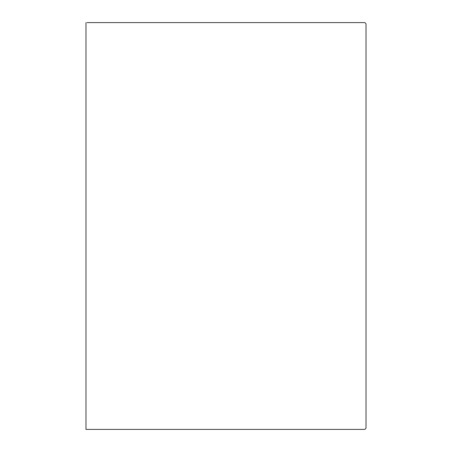 <?xml version="1.0" encoding="UTF-8"?>
<svg xmlns="http://www.w3.org/2000/svg" width="452" height="452" viewBox="0 0 452 452"><rect width="100%" height="100%" fill="white"/><g stroke="black" fill="none" stroke-linecap="round" stroke-linejoin="round"><path stroke-width="0.68" d="M366.018 427.626L366.018 24.374L366.018 427.626A1.774 1.774 0 0 1 364.239 429.4L87.05 429.4M366.018 24.374A1.774 1.774 0 0 0 364.239 22.6L87.05 22.6M364.239 429.4L85.982 429.4L85.982 22.6"/></g></svg>
